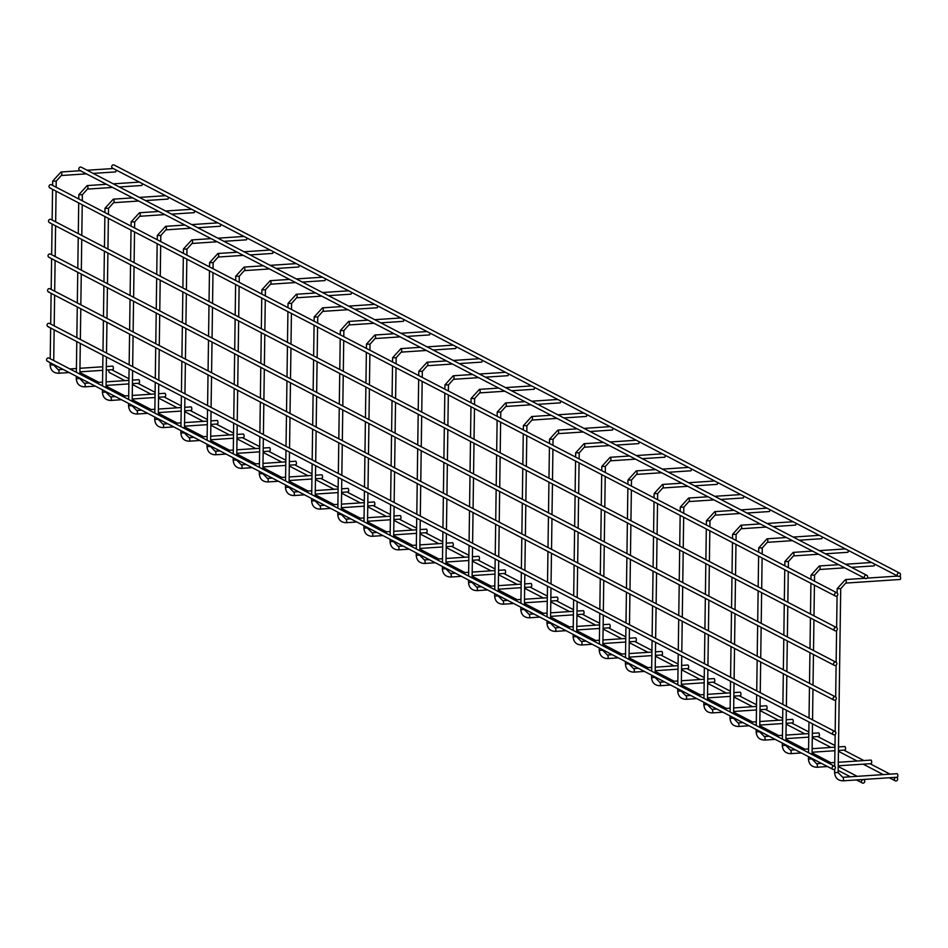 <?xml version="1.0" encoding="UTF-8"?>
<svg xmlns="http://www.w3.org/2000/svg" width="948" height="948" viewBox="0 0 948 948"><rect width="100%" height="100%" fill="white"/><g stroke="black" fill="none" stroke-linecap="round" stroke-linejoin="round"><path stroke-width="1.42" d="M895.955 777.301L897.306 777.218A1.766 0.64 -93.8 0 0 897.839 775.784A1.766 0.64 -93.8 0 0 897.069 773.687L842.736 777.301A1.766 0.64 -93.8 0 1 843.507 779.41A1.766 0.64 -93.8 0 1 842.973 780.832L862.479 779.529M869.802 763.721L871.153 763.626A1.766 0.64 -93.8 0 0 871.686 762.204A1.766 0.64 -93.8 0 0 870.916 760.095L838.293 762.275M843.661 750.129L845 750.046A1.766 0.64 -93.8 0 0 845.545 748.612A1.766 0.64 -93.8 0 0 844.763 746.514L838.506 746.929M817.508 736.549L818.859 736.454A1.766 0.64 -93.8 0 0 819.392 735.032A1.766 0.64 -93.8 0 0 818.622 732.923L812.353 733.349M791.355 722.957L792.706 722.874A1.766 0.64 -93.8 0 0 793.239 721.452A1.766 0.64 -93.8 0 0 792.469 719.342L786.2 719.757M765.202 709.377L766.553 709.282A1.766 0.64 -93.8 0 0 767.086 707.86A1.766 0.64 -93.8 0 0 766.316 705.75L760.059 706.177M739.061 695.796L740.4 695.702A1.766 0.64 -93.8 0 0 740.945 694.28A1.766 0.64 -93.8 0 0 740.175 692.17L733.906 692.585M712.908 682.205L714.259 682.122A1.766 0.64 -93.8 0 0 714.792 680.688A1.766 0.64 -93.8 0 0 714.022 678.59L707.753 679.005M686.755 668.624L688.106 668.53A1.766 0.64 -93.8 0 0 688.639 667.108A1.766 0.64 -93.8 0 0 687.869 664.998L681.6 665.413M660.614 655.032L661.953 654.95A1.766 0.64 -93.8 0 0 662.498 653.516A1.766 0.64 -93.8 0 0 661.716 651.418L655.459 651.833M634.461 641.452L635.812 641.358A1.766 0.64 -93.8 0 0 636.345 639.936A1.766 0.64 -93.8 0 0 635.575 637.826L629.306 638.241M608.308 627.86L609.659 627.777A1.766 0.64 -93.8 0 0 610.192 626.344A1.766 0.64 -93.8 0 0 609.422 624.246L603.153 624.661M582.155 614.28L583.506 614.185A1.766 0.64 -93.8 0 0 584.039 612.764A1.766 0.64 -93.8 0 0 583.269 610.654L577.012 611.069M556.014 600.688L557.353 600.605A1.766 0.64 -93.8 0 0 557.898 599.172A1.766 0.64 -93.8 0 0 557.128 597.074L550.859 597.489M529.861 587.108L531.212 587.013A1.766 0.64 -93.8 0 0 531.745 585.591A1.766 0.64 -93.8 0 0 530.975 583.482L524.706 583.909M503.708 573.516L505.059 573.433A1.766 0.64 -93.8 0 0 505.592 572.011A1.766 0.64 -93.8 0 0 504.822 569.902L498.553 570.317M477.567 559.936L478.906 559.841A1.766 0.64 -93.8 0 0 479.451 558.419A1.766 0.64 -93.8 0 0 478.669 556.31L472.412 556.737M451.414 546.356L452.765 546.261A1.766 0.64 -93.8 0 0 453.298 544.839A1.766 0.64 -93.8 0 0 452.528 542.73L446.259 543.145M425.261 532.764L426.612 532.681A1.766 0.64 -93.8 0 0 427.145 531.247A1.766 0.64 -93.8 0 0 426.375 529.15L420.106 529.565M399.108 519.184L400.459 519.089A1.766 0.64 -93.8 0 0 400.992 517.667A1.766 0.64 -93.8 0 0 400.222 515.558L393.965 515.973M372.967 505.592L374.306 505.509A1.766 0.64 -93.8 0 0 374.851 504.075A1.766 0.64 -93.8 0 0 374.081 501.978L367.812 502.393M346.814 492.012L348.165 491.917A1.766 0.64 -93.8 0 0 348.698 490.495A1.766 0.64 -93.8 0 0 347.928 488.386L341.659 488.801M320.661 478.42L322.012 478.337A1.766 0.64 -93.8 0 0 322.545 476.903A1.766 0.64 -93.8 0 0 321.775 474.806L315.506 475.221M294.52 464.84L295.859 464.745A1.766 0.64 -93.8 0 0 296.404 463.323A1.766 0.64 -93.8 0 0 295.634 461.214L289.365 461.629M268.367 451.248L269.718 451.165A1.766 0.64 -93.8 0 0 270.251 449.731A1.766 0.64 -93.8 0 0 269.481 447.634L263.212 448.049M242.214 437.668L243.565 437.573A1.766 0.64 -93.8 0 0 244.098 436.151A1.766 0.64 -93.8 0 0 243.328 434.042L237.059 434.468M216.061 424.088L217.412 423.993A1.766 0.64 -93.8 0 0 217.945 422.571A1.766 0.64 -93.8 0 0 217.175 420.462L210.918 420.876M189.92 410.496L191.271 410.401A1.766 0.64 -93.8 0 0 191.804 408.979A1.766 0.64 -93.8 0 0 191.034 406.87L184.765 407.296M163.767 396.916L165.118 396.821A1.766 0.64 -93.8 0 0 165.651 395.399A1.766 0.64 -93.8 0 0 164.881 393.29L158.612 393.704M137.614 383.324L138.965 383.241A1.766 0.64 -93.8 0 0 139.498 381.807A1.766 0.64 -93.8 0 0 138.728 379.71L132.459 380.124M111.473 369.744L112.812 369.649A1.766 0.64 -93.8 0 0 113.357 368.227A1.766 0.64 -93.8 0 0 112.587 366.118L106.318 366.532M899.913 575.946A1.766 0.64 86.2 0 1 900.6 578.043A1.766 0.64 86.2 0 1 900.067 579.477L845.735 583.091L840.71 588.72L838.139 772.596L842.736 777.301M874.435 563.989A1.766 0.64 86.2 0 1 874.447 564.463A1.766 0.64 86.2 0 1 873.914 565.885L851.529 567.378M848.282 550.397A1.766 0.64 86.2 0 1 848.306 550.871A1.766 0.64 86.2 0 1 847.761 552.305L825.388 553.786M822.129 536.817A1.766 0.64 86.2 0 1 822.153 537.291A1.766 0.64 86.2 0 1 821.62 538.713L799.235 540.206M795.988 523.237A1.766 0.64 86.2 0 1 796 523.699A1.766 0.64 86.2 0 1 795.467 525.133L773.082 526.626M769.835 509.645A1.766 0.64 86.2 0 1 769.847 510.119A1.766 0.64 86.2 0 1 769.314 511.541L746.929 513.034M743.682 496.065A1.766 0.64 86.2 0 1 743.706 496.539A1.766 0.64 86.2 0 1 743.161 497.961L720.788 499.454M717.541 482.473A1.766 0.64 86.2 0 1 717.553 482.947A1.766 0.64 86.2 0 1 717.02 484.369L694.635 485.862M691.388 468.893A1.766 0.64 86.2 0 1 691.4 469.367A1.766 0.64 86.2 0 1 690.867 470.789L668.482 472.282M665.235 455.301A1.766 0.64 86.2 0 1 665.259 455.775A1.766 0.64 86.2 0 1 664.714 457.209L642.341 458.69M639.082 441.721A1.766 0.64 86.2 0 1 639.106 442.195A1.766 0.64 86.2 0 1 638.573 443.617L616.188 445.11M612.941 428.129A1.766 0.64 86.2 0 1 612.953 428.603A1.766 0.64 86.2 0 1 612.42 430.036L590.035 431.518M586.788 414.549A1.766 0.64 86.2 0 1 586.8 415.023A1.766 0.64 86.2 0 1 586.267 416.445L563.882 417.938M560.635 400.957A1.766 0.64 86.2 0 1 560.659 401.431A1.766 0.64 86.2 0 1 560.114 402.864L537.741 404.346M534.494 387.376A1.766 0.64 86.2 0 1 534.506 387.851A1.766 0.64 86.2 0 1 533.973 389.273L511.588 390.766M508.341 373.796A1.766 0.64 86.2 0 1 508.353 374.259A1.766 0.64 86.2 0 1 507.82 375.692L485.435 377.186M482.188 360.204A1.766 0.64 86.2 0 1 482.212 360.678A1.766 0.64 86.2 0 1 481.667 362.1L459.294 363.594M456.035 346.624A1.766 0.64 86.2 0 1 456.059 347.098A1.766 0.64 86.2 0 1 455.526 348.52L433.141 350.013M429.894 333.032A1.766 0.64 86.2 0 1 429.906 333.506A1.766 0.64 86.2 0 1 429.373 334.928L406.988 336.421M403.741 319.452A1.766 0.64 86.2 0 1 403.753 319.926A1.766 0.64 86.2 0 1 403.22 321.348L380.835 322.841M377.588 305.86A1.766 0.64 86.2 0 1 377.612 306.334A1.766 0.64 86.2 0 1 377.079 307.768L354.694 309.249M351.447 292.28A1.766 0.64 86.2 0 1 351.459 292.754A1.766 0.64 86.2 0 1 350.926 294.176L328.541 295.669M325.294 278.688A1.766 0.64 86.2 0 1 325.306 279.162A1.766 0.64 86.2 0 1 324.773 280.596L302.388 282.077M299.141 265.108A1.766 0.64 86.2 0 1 299.165 265.582A1.766 0.64 86.2 0 1 298.62 267.004L276.247 268.497M272.988 251.516A1.766 0.64 86.2 0 1 273.012 251.99A1.766 0.64 86.2 0 1 272.479 253.424L250.094 254.917M246.847 237.936A1.766 0.64 86.2 0 1 246.859 238.41A1.766 0.64 86.2 0 1 246.326 239.832L223.941 241.325M220.694 224.356A1.766 0.64 86.2 0 1 220.706 224.818A1.766 0.64 86.2 0 1 220.173 226.252L197.788 227.745M194.541 210.764A1.766 0.64 86.2 0 1 194.565 211.238A1.766 0.64 86.2 0 1 194.032 212.66L171.647 214.153M168.4 197.184A1.766 0.64 86.2 0 1 168.412 197.658A1.766 0.64 86.2 0 1 167.879 199.08L145.494 200.573M142.247 183.592A1.766 0.64 86.2 0 1 142.259 184.066A1.766 0.64 86.2 0 1 141.726 185.488L119.341 186.981M116.094 170.012A1.766 0.64 86.2 0 1 116.118 170.486A1.766 0.64 86.2 0 1 115.573 171.908L93.2 173.401M109.435 369.874A1.766 1.612 117.5 0 0 109.672 372.694L124.935 380.622M896.038 777.49A1.766 1.612 117.5 0 0 895.196 780.797A1.766 1.612 117.5 0 0 897.448 779.967A1.766 1.612 117.5 0 0 896.038 777.49M899.688 573.125L114.151 165.011A1.766 1.612 117.5 0 0 111.911 165.841A1.766 1.612 117.5 0 0 112.528 168.152L898.052 576.266A1.766 1.612 117.5 0 0 900.458 575.021A1.766 1.612 117.5 0 0 897.448 573.943A1.766 1.612 117.5 0 0 898.052 576.266M865.962 578.612A1.766 1.612 117.5 0 0 866.804 575.306A1.766 1.612 117.5 0 0 864.552 576.135A1.766 1.612 117.5 0 0 865.962 578.612M80.426 170.51A1.766 1.612 -62.5 0 1 79.028 168.033A1.766 1.612 -62.5 0 1 81.267 167.203L866.804 575.306M863.154 779.683A1.766 1.612 117.5 0 0 862.313 782.989A1.766 1.612 117.5 0 0 864.552 782.159A1.766 1.612 117.5 0 0 863.154 779.683M49.64 257.418A1.766 1.612 -62.5 0 1 48.241 254.941A1.766 1.612 -62.5 0 1 50.481 254.111L836.018 662.214A1.766 1.612 117.5 0 0 833.778 663.043A1.766 1.612 117.5 0 0 835.176 665.52A1.766 1.612 117.5 0 0 836.018 662.214M49.166 292.079A1.766 1.612 -62.5 0 1 47.755 289.602A1.766 1.612 -62.5 0 1 49.995 288.773L835.532 696.887A1.766 1.612 117.5 0 0 833.292 697.716A1.766 1.612 117.5 0 0 834.69 700.193A1.766 1.612 117.5 0 0 835.532 696.887M48.68 326.752A1.766 1.612 -62.5 0 1 47.27 324.275A1.766 1.612 -62.5 0 1 49.521 323.446L835.046 731.548A1.766 1.612 117.5 0 0 832.806 732.377A1.766 1.612 117.5 0 0 834.204 734.854A1.766 1.612 117.5 0 0 835.046 731.548M48.194 361.413A1.766 1.612 -62.5 0 1 46.784 358.936A1.766 1.612 -62.5 0 1 49.035 358.107L834.56 766.221A1.766 1.612 117.5 0 0 832.32 767.05A1.766 1.612 117.5 0 0 833.719 769.527A1.766 1.612 117.5 0 0 834.56 766.221M50.126 222.744A1.766 1.612 -62.5 0 1 48.727 220.268A1.766 1.612 -62.5 0 1 50.967 219.438L836.503 627.552A1.766 1.612 117.5 0 0 834.252 628.382A1.766 1.612 117.5 0 0 835.662 630.847A1.766 1.612 117.5 0 0 836.503 627.552M50.611 188.083A1.766 1.612 -62.5 0 1 49.213 185.607A1.766 1.612 -62.5 0 1 51.453 184.777L836.989 592.879A1.766 1.612 117.5 0 0 834.738 593.709A1.766 1.612 117.5 0 0 836.148 596.185A1.766 1.612 117.5 0 0 836.989 592.879M845.735 583.091A1.766 0.64 86.2 0 0 846.268 581.669A1.766 0.64 86.2 0 0 845.498 579.56L837.167 588.672L840.71 588.72M834.655 769.16L834.607 772.549L838.139 772.596M844.727 567.828L819.582 569.499A1.766 0.64 86.2 0 0 820.115 568.077A1.766 0.64 86.2 0 0 819.345 565.968L811.026 575.081L814.557 575.14L814.474 581.183M808.49 756.658L808.454 758.957L811.998 759.016L816.584 763.721L821.442 763.389M818.574 554.248L793.44 555.919A1.766 0.64 86.2 0 0 793.974 554.497A1.766 0.64 86.2 0 0 793.203 552.388L784.873 561.5L788.416 561.548L788.333 567.603M782.337 743.078L782.301 745.377L785.845 745.424L790.442 750.129L795.301 749.809M792.433 540.656L767.288 542.339A1.766 0.64 86.2 0 0 767.821 540.905A1.766 0.64 86.2 0 0 767.05 538.808L758.72 547.92L762.263 547.968L762.18 554.023M756.184 729.486L756.16 731.785L759.692 731.844L764.289 736.549L769.148 736.217M766.28 527.076L741.135 528.747A1.766 0.64 86.2 0 0 741.668 527.325A1.766 0.64 86.2 0 0 740.898 525.216L732.579 534.328L736.11 534.376L736.027 540.431M730.043 715.906L730.007 718.205L733.551 718.252L738.136 722.957L742.995 722.637M740.127 513.484L714.982 515.167A1.766 0.64 86.2 0 0 715.527 513.733A1.766 0.64 86.2 0 0 714.756 511.636L706.426 520.748L709.969 520.796L709.874 526.851M703.89 702.314L703.854 704.625L707.398 704.672L711.995 709.377L716.854 709.045M713.974 499.904L688.841 501.575A1.766 0.64 86.2 0 0 689.374 500.153A1.766 0.64 86.2 0 0 688.604 498.044L680.273 507.156L683.816 507.204L683.733 513.259M677.737 688.734L677.713 691.033L681.245 691.08L685.842 695.785L690.701 695.465M687.833 486.312L662.688 487.995A1.766 0.64 86.2 0 0 663.221 486.561A1.766 0.64 86.2 0 0 662.451 484.464L654.12 493.576L657.663 493.624L657.58 499.679M651.596 675.142L651.56 677.453L655.092 677.5L659.69 682.205L664.548 681.885M661.68 472.732L636.535 474.403A1.766 0.64 86.2 0 0 637.068 472.981A1.766 0.64 86.2 0 0 636.298 470.872L627.979 479.984L631.51 480.032L631.427 486.087M625.443 661.562L625.407 663.861L628.951 663.908L633.537 668.613L638.395 668.293M635.527 459.152L610.394 460.823A1.766 0.64 86.2 0 0 610.927 459.401A1.766 0.64 86.2 0 0 610.157 457.291L601.826 466.404L605.369 466.452L605.286 472.507M599.29 647.97L599.255 650.281L602.798 650.328L607.395 655.032L612.254 654.712M609.386 445.56L584.241 447.231A1.766 0.64 86.2 0 0 584.774 445.809A1.766 0.64 86.2 0 0 584.004 443.7L575.673 452.812L579.216 452.871L579.133 458.915M573.137 634.39L573.113 636.689L576.645 636.736L581.243 641.452L586.101 641.121M583.233 431.98L558.088 433.651A1.766 0.64 86.2 0 0 558.621 432.229A1.766 0.64 86.2 0 0 557.851 430.119L549.532 439.232L553.063 439.279L552.98 445.335M546.996 620.81L546.96 623.109L550.504 623.156L555.09 627.86L559.948 627.54M557.08 418.388L531.935 420.059A1.766 0.64 86.2 0 0 532.48 418.637A1.766 0.64 86.2 0 0 531.71 416.528L523.379 425.64L526.922 425.699L526.827 431.743M520.843 607.218L520.808 609.517L524.351 609.576L528.948 614.28L533.807 613.949M530.927 404.808L505.794 406.479A1.766 0.64 86.2 0 0 506.327 405.057A1.766 0.64 86.2 0 0 505.557 402.947L497.226 412.06L500.769 412.107L500.686 418.163M494.69 593.638L494.666 595.937L498.198 595.984L502.796 600.688L507.654 600.368M504.786 391.216L479.641 392.899A1.766 0.64 86.2 0 0 480.174 391.465A1.766 0.64 86.2 0 0 479.404 389.367L471.073 398.48L474.616 398.527L474.533 404.583M468.549 580.046L468.513 582.345L472.045 582.404L476.643 587.108L481.501 586.776M478.633 377.636L453.488 379.307A1.766 0.64 86.2 0 0 454.033 377.885A1.766 0.64 86.2 0 0 453.251 375.775L444.932 384.888L448.463 384.935L448.38 390.991M442.396 566.466L442.361 568.764L445.904 568.812L450.49 573.516L455.348 573.196M452.48 364.044L427.347 365.727A1.766 0.64 86.2 0 0 427.88 364.293A1.766 0.64 86.2 0 0 427.11 362.195L418.779 371.308L422.322 371.355L422.239 377.411M416.243 552.874L416.208 555.184L419.751 555.232L424.349 559.936L429.207 559.604M426.339 350.464L401.194 352.135A1.766 0.64 86.2 0 0 401.727 350.713A1.766 0.64 86.2 0 0 400.957 348.603L392.626 357.716L396.169 357.763L396.086 363.819M390.09 539.293L390.066 541.592L393.598 541.64L398.196 546.344L403.054 546.024M400.186 336.872L375.041 338.555A1.766 0.64 86.2 0 0 375.574 337.121A1.766 0.64 86.2 0 0 374.804 335.023L366.485 344.136L370.016 344.183L369.933 350.239M363.949 525.702L363.914 528.012L367.457 528.06L372.043 532.764L376.901 532.444M374.033 323.292L348.888 324.963A1.766 0.64 86.2 0 0 349.433 323.541A1.766 0.64 86.2 0 0 348.663 321.431L340.332 330.544L343.875 330.591L343.78 336.647M337.796 512.121L337.761 514.42L341.304 514.468L345.901 519.172L350.76 518.852M347.88 309.712L322.747 311.382A1.766 0.64 86.2 0 0 323.28 309.96A1.766 0.64 86.2 0 0 322.51 307.851L314.179 316.964L317.722 317.011L317.639 323.067M311.643 498.529L311.619 500.84L315.151 500.888L319.749 505.592L324.607 505.272M321.739 296.12L296.594 297.791A1.766 0.64 86.2 0 0 297.127 296.368A1.766 0.64 86.2 0 0 296.357 294.259L288.038 303.372L291.569 303.431L291.486 309.475M285.502 484.949L285.466 487.248L288.998 487.296L293.596 492.012L298.454 491.68M295.586 282.54L270.441 284.21A1.766 0.64 86.2 0 0 270.986 282.788A1.766 0.64 86.2 0 0 270.204 280.679L261.885 289.792L265.416 289.839L265.333 295.894M259.349 471.369L259.314 473.668L262.857 473.716L267.443 478.42L272.301 478.1M269.433 268.948L244.3 270.63A1.766 0.64 86.2 0 0 244.833 269.196A1.766 0.64 86.2 0 0 244.063 267.087L235.732 276.2L239.275 276.259L239.192 282.303M233.196 457.777L233.161 460.076L236.704 460.136L241.302 464.84L246.16 464.508M243.292 255.368L218.147 257.038A1.766 0.64 86.2 0 0 218.68 255.616A1.766 0.64 86.2 0 0 217.91 253.507L209.579 262.62L213.122 262.667L213.039 268.722M207.043 444.197L207.019 446.496L210.551 446.544L215.149 451.248L220.007 450.928M217.139 241.776L191.994 243.458A1.766 0.64 86.2 0 0 192.527 242.024A1.766 0.64 86.2 0 0 191.757 239.927L183.438 249.04L186.969 249.087L186.886 255.142M180.902 430.605L180.867 432.904L184.41 432.963L188.996 437.668L193.854 437.336M190.986 228.195L165.841 229.866A1.766 0.64 86.2 0 0 166.386 228.444A1.766 0.64 86.2 0 0 165.616 226.335L157.285 235.448L160.828 235.495L160.733 241.55M154.749 417.025L154.714 419.324L158.257 419.371L162.855 424.076L167.713 423.756M164.833 214.603L139.7 216.286A1.766 0.64 86.2 0 0 140.233 214.852A1.766 0.64 86.2 0 0 139.463 212.755L131.132 221.868L134.675 221.915L134.592 227.97M128.596 403.433L128.573 405.744L132.104 405.791L136.702 410.496L141.56 410.164M138.692 201.023L113.547 202.694A1.766 0.64 86.2 0 0 114.08 201.272A1.766 0.64 86.2 0 0 113.31 199.163L104.991 208.276L108.522 208.323L108.439 214.378M102.455 389.853L102.42 392.152L105.963 392.199L110.549 396.904L115.407 396.584M112.539 187.431L87.394 189.114A1.766 0.64 86.2 0 0 87.939 187.68A1.766 0.64 86.2 0 0 87.157 185.583L78.838 194.696L82.369 194.743L82.286 200.798M76.302 376.261L76.267 378.572L79.81 378.619L84.396 383.324L89.254 383.004M86.387 173.851L61.253 175.522A1.766 0.64 86.2 0 0 61.786 174.1A1.766 0.64 86.2 0 0 61.016 171.991L52.685 181.104L56.228 181.151L56.145 187.206M50.149 362.681L50.114 364.98L53.657 365.027L58.255 369.732L63.113 369.412M808.454 758.957C808.881 764.266 811.666 767.027 816.821 767.252A1.766 0.64 -93.8 0 0 817.354 765.818A1.766 0.64 -93.8 0 0 816.584 763.721M782.301 745.377C782.728 750.686 785.525 753.447 790.679 753.66A1.766 0.64 -93.8 0 0 791.213 752.238A1.766 0.64 -93.8 0 0 790.442 750.129M756.16 731.785C756.587 737.106 759.372 739.867 764.526 740.08A1.766 0.64 -93.8 0 0 765.06 738.646A1.766 0.64 -93.8 0 0 764.289 736.549M730.007 718.205C730.434 723.514 733.219 726.275 738.374 726.488A1.766 0.64 -93.8 0 0 738.907 725.066A1.766 0.64 -93.8 0 0 738.136 722.957M703.854 704.625C704.281 709.934 707.066 712.695 712.221 712.908A1.766 0.64 -93.8 0 0 712.766 711.474A1.766 0.64 -93.8 0 0 711.995 709.377M677.713 691.033C678.128 696.342 680.925 699.103 686.079 699.316A1.766 0.64 -93.8 0 0 686.613 697.894A1.766 0.64 -93.8 0 0 685.842 695.785M651.56 677.453C651.987 682.761 654.772 685.523 659.927 685.736A1.766 0.64 -93.8 0 0 660.46 684.314A1.766 0.64 -93.8 0 0 659.69 682.205M625.407 663.861C625.834 669.17 628.619 671.931 633.774 672.144A1.766 0.64 -93.8 0 0 634.307 670.722A1.766 0.64 -93.8 0 0 633.537 668.613M599.255 650.281C599.681 655.589 602.478 658.35 607.632 658.564A1.766 0.64 -93.8 0 0 608.166 657.142A1.766 0.64 -93.8 0 0 607.395 655.032M573.113 636.689C573.54 641.997 576.325 644.759 581.48 644.984A1.766 0.64 -93.8 0 0 582.013 643.55A1.766 0.64 -93.8 0 0 581.243 641.452M546.96 623.109C547.387 628.417 550.172 631.178 555.327 631.392A1.766 0.64 -93.8 0 0 555.86 629.97A1.766 0.64 -93.8 0 0 555.09 627.86M520.808 609.517C521.234 614.825 524.019 617.598 529.174 617.812A1.766 0.64 -93.8 0 0 529.719 616.378A1.766 0.64 -93.8 0 0 528.948 614.28M494.666 595.937C495.081 601.245 497.878 604.006 503.033 604.22A1.766 0.64 -93.8 0 0 503.566 602.798A1.766 0.64 -93.8 0 0 502.796 600.688M468.513 582.345C468.94 587.665 471.725 590.426 476.88 590.64A1.766 0.64 -93.8 0 0 477.413 589.206A1.766 0.64 -93.8 0 0 476.643 587.108M442.361 568.764C442.787 574.073 445.572 576.834 450.727 577.048A1.766 0.64 -93.8 0 0 451.26 575.626A1.766 0.64 -93.8 0 0 450.49 573.516M416.208 555.184C416.634 560.493 419.431 563.254 424.586 563.467A1.766 0.64 -93.8 0 0 425.119 562.034A1.766 0.64 -93.8 0 0 424.349 559.936M390.066 541.592C390.493 546.901 393.278 549.662 398.433 549.876A1.766 0.64 -93.8 0 0 398.966 548.454A1.766 0.64 -93.8 0 0 398.196 546.344M363.914 528.012C364.34 533.321 367.125 536.082 372.28 536.295A1.766 0.64 -93.8 0 0 372.813 534.873A1.766 0.64 -93.8 0 0 372.043 532.764M337.761 514.42C338.187 519.729 340.972 522.49 346.127 522.704A1.766 0.64 -93.8 0 0 346.672 521.282A1.766 0.64 -93.8 0 0 345.901 519.172M311.619 500.84C312.034 506.149 314.831 508.91 319.986 509.123A1.766 0.64 -93.8 0 0 320.519 507.701A1.766 0.64 -93.8 0 0 319.749 505.592M285.466 487.248C285.893 492.557 288.678 495.318 293.833 495.543A1.766 0.64 -93.8 0 0 294.366 494.109A1.766 0.64 -93.8 0 0 293.596 492.012M259.314 473.668C259.74 478.977 262.525 481.738 267.68 481.951A1.766 0.64 -93.8 0 0 268.225 480.529A1.766 0.64 -93.8 0 0 267.443 478.42M233.161 460.076C233.587 465.385 236.384 468.158 241.539 468.371A1.766 0.64 -93.8 0 0 242.072 466.937A1.766 0.64 -93.8 0 0 241.302 464.84M207.019 446.496C207.446 451.805 210.231 454.566 215.386 454.779A1.766 0.64 -93.8 0 0 215.919 453.357A1.766 0.64 -93.8 0 0 215.149 451.248M180.867 432.904C181.293 438.225 184.078 440.986 189.233 441.199A1.766 0.64 -93.8 0 0 189.766 439.765A1.766 0.64 -93.8 0 0 188.996 437.668M154.714 419.324C155.14 424.633 157.937 427.394 163.08 427.607A1.766 0.64 -93.8 0 0 163.625 426.185A1.766 0.64 -93.8 0 0 162.855 424.076M128.573 405.744C128.987 411.053 131.784 413.814 136.939 414.027A1.766 0.64 -93.8 0 0 137.472 412.593A1.766 0.64 -93.8 0 0 136.702 410.496M102.42 392.152C102.846 397.461 105.631 400.222 110.786 400.435A1.766 0.64 -93.8 0 0 111.319 399.013A1.766 0.64 -93.8 0 0 110.549 396.904M76.267 378.572C76.693 383.881 79.478 386.642 84.633 386.855A1.766 0.64 -93.8 0 0 85.178 385.433A1.766 0.64 -93.8 0 0 84.396 383.324M50.114 364.98C50.54 370.289 53.337 373.05 58.492 373.263A1.766 0.64 -93.8 0 0 59.025 371.841A1.766 0.64 -93.8 0 0 58.255 369.732M837.167 588.672L837.108 592.962M837.072 595.83L836.634 627.623M836.586 630.491L836.148 662.297M836.1 665.164L835.662 696.958M835.615 699.825L835.176 731.631M835.141 734.499L834.69 766.292M811.026 575.081L810.967 579.358M810.907 583.328L810.481 614.031M810.422 617.989L809.995 648.693M809.936 652.662L809.509 683.366M809.45 687.324L809.023 718.027M808.976 721.997L808.537 752.7M814.427 585.153L813.988 615.856M813.941 619.814L813.514 650.518M813.455 654.487L813.029 685.191M812.969 689.149L812.543 719.852M812.483 723.822L812.057 754.525M784.873 561.5L784.814 565.778M784.754 569.736L784.328 600.44M784.269 604.409L783.842 635.113M783.795 639.07L783.356 669.774M783.309 673.744L782.882 704.447M782.823 708.405L782.396 739.108M788.274 571.561L787.847 602.264M787.788 606.234L787.361 636.938M787.302 640.895L786.876 671.611M786.816 675.569L786.39 706.272M786.342 710.23L785.904 740.945M758.72 547.92L758.661 552.186M758.613 556.156L758.175 586.859M758.127 590.817L757.701 621.521M757.642 625.49L757.215 656.194M757.156 660.152L756.729 690.867M756.67 694.825L756.243 725.528M762.121 557.981L761.694 588.684M761.635 592.642L761.208 623.357M761.149 627.315L760.723 658.019M760.675 661.977L760.237 692.692M760.189 696.65L759.763 727.353M732.579 534.328L732.52 538.606M732.46 542.564L732.034 573.279M731.975 577.237L731.548 607.941M731.489 611.898L731.062 642.614M731.003 646.572L730.576 677.275M730.529 681.233L730.09 711.948M735.968 544.389L735.541 575.104M735.494 579.062L735.055 609.765M735.008 613.723L734.582 644.439M734.522 648.396L734.096 679.1M734.036 683.058L733.61 713.773M706.426 520.748L706.367 525.026M706.307 528.984L705.881 559.687M705.822 563.645L705.395 594.36M705.336 598.318L704.909 629.022M704.862 632.98L704.423 663.695M704.376 667.653L703.949 698.356M709.827 530.809L709.4 561.512M709.341 565.47L708.914 596.185M708.855 600.143L708.429 630.847M708.369 634.805L707.943 665.52M707.883 669.478L707.457 700.181M680.273 507.156L680.214 511.434M680.154 515.392L679.728 546.107M679.68 550.065L679.242 580.769M679.195 584.726L678.768 615.442M678.709 619.4L678.282 650.103M678.223 654.061L677.796 684.776M683.674 517.217L683.247 547.932M683.188 551.89L682.761 582.593M682.702 586.551L682.276 617.266M682.228 621.224L681.79 651.928M681.742 655.886L681.304 686.601M654.12 493.576L654.061 497.854M654.013 501.812L653.587 532.515M653.528 536.473L653.101 567.188M653.042 571.146L652.615 601.85M652.556 605.808L652.129 636.523M652.07 640.481L651.643 671.184M657.521 503.637L657.094 534.34M657.035 538.298L656.609 569.013M656.561 572.971L656.123 603.675M656.075 607.632L655.649 638.348M655.589 642.306L655.163 673.009M627.979 479.984L627.92 484.262M627.86 488.22L627.434 518.935M627.375 522.893L626.948 553.596M626.889 557.554L626.462 588.27M626.415 592.227L625.976 622.931M625.929 626.889L625.49 657.604M631.38 490.045L630.941 520.76M630.894 524.718L630.467 555.421M630.408 559.379L629.982 590.094M629.922 594.052L629.496 624.756M629.436 628.714L629.01 659.429M601.826 466.404L601.767 470.682M601.707 474.64L601.281 505.343M601.233 509.301L600.795 540.016M600.748 543.974L600.309 574.678M600.262 578.636L599.835 609.351M599.776 613.309L599.349 644.012M605.227 476.465L604.8 507.168M604.741 511.126L604.314 541.841M604.255 545.799L603.829 576.503M603.769 580.472L603.343 611.176M603.295 615.134L602.857 645.837M575.673 452.812L575.614 457.09M575.566 461.048L575.128 491.763M575.081 495.721L574.654 526.424M574.595 530.382L574.168 561.098M574.109 565.055L573.682 595.759M573.623 599.729L573.196 630.432M579.074 462.885L578.647 493.588M578.588 497.546L578.162 528.249M578.114 532.219L577.676 562.922M577.628 566.88L577.19 597.584M577.142 601.553L576.716 632.257M549.532 439.232L549.473 443.51M549.413 447.468L548.987 478.171M548.928 482.141L548.501 512.844M548.442 516.802L548.015 547.506M547.956 551.475L547.529 582.179M547.482 586.137L547.043 616.84M552.921 449.293L552.494 479.996M552.447 483.966L552.009 514.669M551.961 518.627L551.535 549.33M551.475 553.3L551.049 584.004M550.989 587.961L550.563 618.665M523.379 425.64L523.32 429.918M523.26 433.888L522.834 464.591M522.775 468.549L522.348 499.252M522.301 503.222L521.862 533.925M521.815 537.883L521.376 568.587M521.329 572.556L520.902 603.26M526.78 435.713L526.353 466.416M526.294 470.374L525.867 501.077M525.808 505.047L525.382 535.75M525.322 539.708L524.896 570.423M524.837 574.381L524.41 605.085M497.226 412.06L497.167 416.338M497.119 420.296L496.681 450.999M496.634 454.969L496.195 485.672M496.148 489.63L495.721 520.334M495.662 524.303L495.235 555.007M495.176 558.965L494.749 589.668M500.627 422.121L500.2 452.836M500.141 456.794L499.714 487.497M499.655 491.455L499.229 522.17M499.181 526.128L498.743 556.832M498.695 560.789L498.257 591.505M471.073 398.48L471.014 402.746M470.966 406.716L470.54 437.419M470.481 441.377L470.054 472.08M469.995 476.05L469.568 506.753M469.509 510.711L469.082 541.427M469.023 545.384L468.596 576.088M474.474 408.541L474.047 439.244M474 443.202L473.562 473.917M473.514 477.875L473.076 508.578M473.028 512.536L472.602 543.251M472.542 547.209L472.116 577.913M444.932 384.888L444.873 389.166M444.813 393.124L444.387 423.839M444.328 427.797L443.901 458.5M443.842 462.458L443.415 493.173M443.368 497.131L442.929 527.835M442.882 531.792L442.443 562.508M448.333 394.949L447.894 425.664M447.847 429.622L447.42 460.325M447.361 464.283L446.935 494.998M446.875 498.956L446.449 529.659M446.389 533.617L445.963 564.333M418.779 371.308L418.72 375.586M418.661 379.544L418.234 410.247M418.186 414.205L417.748 444.92M417.701 448.878L417.262 479.581M417.215 483.539L416.788 514.254M416.729 518.212L416.302 548.916M422.18 381.369L421.753 412.072M421.694 416.03L421.268 446.745M421.208 450.703L420.782 481.406M420.722 485.364L420.296 516.079M420.248 520.037L419.81 550.741M392.626 357.716L392.567 361.994M392.519 365.952L392.081 396.667M392.034 400.625L391.607 431.328M391.548 435.286L391.121 466.001M391.062 469.959L390.635 500.663M390.576 504.62L390.149 535.336M396.027 367.777L395.6 398.492M395.541 402.45L395.115 433.153M395.067 437.111L394.629 467.826M394.581 471.784L394.143 502.487M394.095 506.445L393.669 537.161M366.485 344.136L366.426 348.414M366.366 352.372L365.94 383.075M365.881 387.033L365.454 417.748M365.395 421.706L364.968 452.409M364.909 456.367L364.482 487.082M364.435 491.04L363.996 521.744M369.886 354.197L369.447 384.9M369.4 388.858L368.962 419.573M368.914 423.531L368.488 454.234M368.428 458.192L368.002 488.907M367.942 492.865L367.516 523.569M340.332 330.544L340.273 334.822M340.214 338.78L339.787 369.495M339.728 373.453L339.301 404.156M339.254 408.114L338.815 438.829M338.768 442.787L338.329 473.49M338.282 477.448L337.855 508.164M343.733 340.605L343.306 371.32M343.247 375.278L342.821 405.981M342.761 409.939L342.335 440.654M342.275 444.612L341.849 475.315M341.79 479.273L341.363 509.988M314.179 316.964L314.12 321.242M314.072 325.2L313.634 355.903M313.587 359.861L313.148 390.576M313.101 394.534L312.674 425.237M312.615 429.195L312.188 459.91M312.129 463.868L311.702 494.572M317.58 327.024L317.153 357.728M317.094 361.698L316.668 392.401M316.608 396.359L316.182 427.062M316.134 431.032L315.696 461.735M315.648 465.693L315.21 496.397M288.038 303.372L287.967 307.65M287.919 311.608L287.493 342.323M287.434 346.281L287.007 376.984M286.948 380.942L286.521 411.657M286.462 415.615L286.035 446.318M285.976 450.288L285.549 480.991M291.427 313.444L291 344.148M290.953 348.106L290.515 378.809M290.467 382.779L290.029 413.482M289.981 417.44L289.555 448.143M289.496 452.113L289.069 482.816M261.885 289.792L261.826 294.07M261.767 298.028L261.34 328.731M261.281 332.701L260.854 363.404M260.795 367.362L260.368 398.065M260.321 402.035L259.882 432.738M259.835 436.696L259.408 467.4M265.286 299.852L264.848 330.556M264.8 334.526L264.373 365.229M264.314 369.187L263.888 399.89M263.828 403.86L263.402 434.563M263.343 438.521L262.916 469.224M235.732 276.2L235.673 280.478M235.614 284.447L235.187 315.151M235.14 319.109L234.701 349.812M234.654 353.782L234.215 384.485M234.168 388.443L233.741 419.146M233.682 423.116L233.255 453.819M239.133 286.272L238.706 316.976M238.647 320.934L238.221 351.637M238.161 355.607L237.735 386.31M237.675 390.268L237.249 420.983M237.201 424.941L236.763 455.644M209.579 262.62L209.52 266.898M209.472 270.855L209.034 301.559M208.987 305.529L208.56 336.232M208.501 340.19L208.074 370.893M208.015 374.863L207.588 405.566M207.529 409.524L207.102 440.239M212.98 272.68L212.553 303.396M212.494 307.353L212.068 338.057M212.02 342.015L211.582 372.73M211.534 376.688L211.096 407.391M211.048 411.349L210.622 442.064M183.438 249.04L183.379 253.306M183.32 257.275L182.893 287.979M182.834 291.937L182.407 322.652M182.348 326.61L181.921 357.313M181.862 361.271L181.435 391.986M181.388 395.944L180.95 426.647M186.839 259.1L186.401 289.804M186.353 293.762L185.915 324.477M185.867 328.435L185.441 359.138M185.381 363.096L184.955 393.811M184.896 397.769L184.469 428.472M157.285 235.448L157.226 239.726M157.167 243.683L156.74 274.399M156.681 278.357L156.254 309.06M156.207 313.018L155.768 343.733M155.721 347.691L155.294 378.394M155.235 382.352L154.808 413.067M160.686 245.508L160.259 276.224M160.2 280.181L159.774 310.885M159.714 314.843L159.288 345.558M159.228 349.516L158.802 380.219M158.743 384.177L158.316 414.892M131.132 221.868L131.073 226.145M131.025 230.103L130.587 260.807M130.54 264.765L130.101 295.48M130.054 299.438L129.627 330.141M129.568 334.099L129.141 364.814M129.082 368.772L128.655 399.475M134.533 231.928L134.106 262.632M134.047 266.589L133.621 297.305M133.561 301.263L133.135 331.966M133.087 335.924L132.649 366.639M132.602 370.597L132.175 401.3M104.991 208.276L104.92 212.553M104.873 216.511L104.446 247.227M104.387 251.184L103.96 281.888M103.901 285.846L103.474 316.561M103.415 320.519L102.988 351.222M102.929 355.18L102.502 385.895M108.38 218.336L107.953 249.051M107.906 253.009L107.468 283.713M107.42 287.671L106.982 318.386M106.934 322.344L106.508 353.047M106.449 357.005L106.022 387.72M78.838 194.696L78.779 198.973M78.72 202.931L78.293 233.635M78.234 237.593L77.807 268.308M77.748 272.266L77.321 302.969M77.274 306.927L76.835 337.642M76.788 341.6L76.361 372.303M82.239 204.756L81.801 235.459M81.753 239.417L81.327 270.133M81.267 274.091L80.841 304.794M80.781 308.752L80.355 339.467M80.296 343.425L79.869 374.128M52.685 181.104L52.626 185.381M52.567 189.339L52.14 220.054M52.093 224.012L51.654 254.716M51.607 258.674L51.18 289.389M51.121 293.347L50.694 324.05M50.635 328.008L50.208 358.723M56.086 191.164L55.659 221.879M55.6 225.837L55.174 256.541M55.114 260.499L54.688 291.214M54.629 295.172L54.202 325.875M54.155 329.845L53.716 360.548M863.071 779.493L895.362 777.348M816.821 767.252L827.497 766.541M838.233 765.818L869.209 763.756M828.256 762.939L834.75 762.512M790.679 753.66L801.344 752.949M812.092 752.238L834.915 750.721M838.459 750.484L843.068 750.176M802.103 749.358L808.597 748.92M812.14 748.683L834.963 747.166M764.526 740.08L775.203 739.369M785.939 738.646L808.763 737.129M812.306 736.892L816.915 736.584M775.95 735.766L782.444 735.34M785.987 735.103L808.81 733.574M738.374 726.488L749.05 725.777M759.786 725.066L782.61 723.549M786.153 723.312L790.762 723.004M749.809 722.186L756.291 721.748M759.834 721.511L782.657 719.994M712.221 712.908L722.897 712.197M733.645 711.474L756.457 709.957M760 709.72L764.609 709.412M723.656 708.594L730.15 708.168M733.693 707.931L756.516 706.414M686.079 699.316L696.756 698.605M707.492 697.894L730.315 696.377M733.859 696.14L738.468 695.832M697.503 695.014L703.997 694.576M707.54 694.339L730.363 692.822M659.927 685.736L670.603 685.025M681.339 684.314L704.163 682.785M707.706 682.548L712.315 682.24M671.35 681.422L677.844 680.996M681.387 680.759L704.21 679.242M633.774 672.144L644.45 671.433M655.187 670.722L678.01 669.205M681.553 668.968L686.162 668.66M645.209 667.842L651.703 667.404M655.246 667.167L678.057 665.65M607.632 658.564L618.297 657.853M629.045 657.142L651.869 655.613M655.412 655.376L660.021 655.08M619.056 654.25L625.55 653.824M629.093 653.587L651.916 652.07M581.48 644.984L592.156 644.273M602.892 643.55L625.716 642.033M629.259 641.796L633.868 641.488M592.903 640.67L599.397 640.232M602.94 640.007L625.763 638.478M555.327 631.392L566.003 630.681M576.74 629.97L599.563 628.441M603.106 628.216L607.715 627.908M566.762 627.078L573.256 626.652M576.787 626.415L599.61 624.898M529.174 617.812L539.85 617.101M550.598 616.378L573.41 614.861M576.953 614.624L581.562 614.316M540.609 613.498L547.103 613.072M550.646 612.835L573.469 611.306M503.033 604.22L513.709 603.509M524.445 602.798L547.269 601.281M550.812 601.044L555.421 600.736M514.456 599.918L520.95 599.48M524.493 599.243L547.316 597.726M476.88 590.64L487.556 589.929M498.293 589.206L521.116 587.689M524.659 587.452L529.268 587.144M488.303 586.326L494.797 585.9M498.34 585.663L521.163 584.134M450.727 577.048L461.403 576.337M472.14 575.626L494.963 574.109M498.506 573.872L503.115 573.564M462.162 572.746L468.656 572.308M472.199 572.071L495.01 570.554M424.586 563.467L435.251 562.756M445.998 562.034L468.822 560.517M472.365 560.28L476.974 559.972M436.009 559.154L442.503 558.728M446.046 558.49L468.869 556.974M398.433 549.876L409.109 549.165M419.846 548.454L442.669 546.937M446.212 546.7L450.821 546.392M409.856 545.574L416.35 545.136M419.893 544.899L442.716 543.382M372.28 536.295L382.956 535.584M393.693 534.873L416.516 533.345M420.059 533.108L424.668 532.8M383.715 531.982L390.209 531.555M393.752 531.318L416.563 529.802M346.127 522.704L356.804 521.993M367.551 521.282L390.363 519.765M393.906 519.528L398.516 519.22M357.562 518.402L364.056 517.964M367.599 517.726L390.422 516.21M319.986 509.123L330.662 508.412M341.399 507.701L364.222 506.173M367.765 505.936L372.374 505.639M331.409 504.81L337.903 504.383M341.446 504.146L364.269 502.63M293.833 495.543L304.509 494.832M315.246 494.109L338.069 492.593M341.612 492.356L346.221 492.048M305.256 491.23L311.75 490.791M315.293 490.566L338.116 489.038M267.68 481.951L278.357 481.24M289.093 480.529L311.916 479.001M315.459 478.776L320.069 478.467M279.115 477.65L285.609 477.211M289.152 476.974L311.963 475.458M241.539 468.371L252.204 467.66M262.952 466.937L285.775 465.421M289.318 465.184L293.927 464.876M252.962 464.058L259.456 463.631M262.999 463.394L285.822 461.866M215.386 454.779L226.062 454.068M236.799 453.357L259.622 451.841M263.165 451.604L267.774 451.295M226.809 450.478L233.303 450.039M236.846 449.802L259.669 448.286M189.233 441.199L199.91 440.488M210.646 439.765L233.469 438.249M237.012 438.012L241.622 437.703M200.668 436.886L207.162 436.459M210.705 436.222L233.516 434.694M163.08 427.607L173.757 426.896M184.505 426.185L207.316 424.668M210.859 424.431L215.469 424.123M174.515 423.306L181.009 422.867M184.552 422.63L207.375 421.113M136.939 414.027L147.615 413.316M158.352 412.593L181.175 411.077M184.718 410.839L189.327 410.531M148.362 409.714L154.856 409.287M158.399 409.05L181.222 407.533M110.786 400.435L121.463 399.724M132.199 399.013L155.022 397.496M158.565 397.259L163.174 396.951M122.209 396.134L128.703 395.695M132.246 395.458L155.069 393.941M84.633 386.855L95.31 386.144M106.046 385.433L128.869 383.904M132.412 383.667L137.022 383.359M96.068 382.542L102.562 382.115M106.105 381.878L128.916 380.361M58.492 373.263L69.168 372.552M79.905 371.841L102.728 370.324M106.271 370.087L110.88 369.779M69.915 368.962L76.409 368.523M79.952 368.286L102.775 366.769M845.498 579.56L864.825 578.268M867.041 578.126L897.709 576.076M819.345 565.968L838.672 564.688M845.486 564.238L871.567 562.496M793.203 552.388L812.531 551.096M819.333 550.646L845.415 548.916M767.05 538.808L786.378 537.516M793.18 537.066L819.262 535.324M740.898 525.216L760.225 523.924M767.027 523.474L793.109 521.744M714.756 511.636L734.072 510.344M740.886 509.894L766.968 508.152M688.604 498.044L707.931 496.764M714.733 496.302L740.815 494.572M662.451 484.464L681.778 483.172M688.58 482.722L714.662 480.98M636.298 470.872L655.625 469.592M662.439 469.13L688.521 467.4M610.157 457.291L629.484 456M636.286 455.55L662.368 453.808M584.004 443.7L603.331 442.42M610.133 441.969L636.215 440.228M557.851 430.119L577.178 428.828M583.98 428.377L610.062 426.636M531.71 416.528L551.025 415.248M557.839 414.797L583.921 413.055M505.557 402.947L524.884 401.656M531.686 401.205L557.768 399.475M479.404 389.367L498.731 388.076M505.533 387.625L531.615 385.883M453.251 375.775L472.578 374.484M479.392 374.033L505.474 372.303M427.11 362.195L446.437 360.904M453.239 360.453L479.321 358.711M400.957 348.603L420.284 347.324M427.086 346.861L453.168 345.131M374.804 335.023L394.131 333.732M400.933 333.281L427.015 331.539M348.663 321.431L367.978 320.151M374.792 319.689L400.874 317.959M322.51 307.851L341.837 306.56M348.639 306.109L374.721 304.367M296.357 294.259L315.684 292.979M322.486 292.529L348.568 290.787M270.204 280.679L289.531 279.387M296.345 278.937L322.427 277.195M244.063 267.087L263.39 265.807M270.192 265.357L296.274 263.615M217.91 253.507L237.237 252.215M244.039 251.765L270.121 250.035M191.757 239.927L211.084 238.635M217.886 238.185L243.968 236.443M165.616 226.335L184.931 225.055M191.745 224.593L217.827 222.863M139.463 212.755L158.79 211.463M165.592 211.013L191.674 209.271M113.31 199.163L132.637 197.883M139.439 197.421L165.521 195.691M87.157 185.583L106.484 184.291M113.298 183.841L139.38 182.099M61.016 171.991L80.343 170.711M87.145 170.249L113.227 168.519M896.832 777.656L896.133 777.289M890.077 774.149L869.98 763.709M863.924 760.569L843.827 750.117M834.987 745.519L817.686 736.537M808.834 731.939L791.533 722.945M782.681 718.359L765.38 709.365M756.54 704.767L739.239 695.785M730.387 691.187L713.086 682.193M704.234 677.595L686.933 668.613M678.081 664.015L660.78 655.021M651.94 650.423L634.639 641.44M625.787 636.843L608.486 627.849M599.634 623.251L582.333 614.268M573.493 609.671L556.192 600.677M547.34 596.079L530.039 587.096M521.187 582.499L503.886 573.516M495.034 568.919L477.733 559.924M468.893 555.327L451.592 546.344M442.74 541.746L425.439 532.752M416.587 528.154L399.286 519.172M390.446 514.574L373.145 505.58M364.293 500.982L346.992 492M338.14 487.402L320.839 478.408M311.987 473.81L294.686 464.828M285.846 460.23L268.545 451.236M259.693 446.638L242.392 437.656M233.54 433.058L216.239 424.076M207.399 419.478L190.098 410.484M181.246 405.886L163.945 396.904M155.093 392.306L137.792 383.312M128.94 378.714L111.639 369.732M895.196 780.797L889.331 777.751M883.275 774.599L863.178 764.159M857.122 761.019L838.447 751.314M830.969 747.427L812.294 737.722M804.828 733.847L786.141 724.142M778.675 720.255L759.988 710.55M752.522 706.675L733.847 696.97M726.381 693.083L707.694 683.378M700.228 679.503L681.541 669.798M674.075 665.923L655.4 656.206M647.922 652.331L629.247 642.625M621.781 638.751L603.094 629.045M595.628 625.159L576.941 615.453M569.475 611.579L550.8 601.873M543.334 597.987L524.647 588.281M517.181 584.406L498.494 574.701M491.028 570.815L472.353 561.109M464.876 557.234L446.2 547.529M438.734 543.654L420.047 533.937M412.581 530.062L393.894 520.357M386.429 516.482L367.753 506.777M360.287 502.89L341.6 493.185M334.134 489.31L315.447 479.605M307.981 475.718L289.306 466.013M281.829 462.138L263.153 452.433M255.687 448.546L237 438.841M229.535 434.966L210.847 425.261M203.382 421.374L184.706 411.669M177.24 407.794L158.553 398.089M151.088 394.214L132.4 384.497M834.607 772.549C835.034 777.858 837.819 780.619 842.973 780.832M819.582 569.499L814.557 575.14M793.44 555.919L788.416 561.548M767.288 542.339L762.263 547.968M741.135 528.747L736.11 534.376M714.982 515.167L709.969 520.796M688.841 501.575L683.816 507.204M662.688 487.995L657.663 493.624M636.535 474.403L631.51 480.032M610.394 460.823L605.369 466.452M584.241 447.231L579.216 452.871M558.088 433.651L553.063 439.279M531.935 420.059L526.922 425.699M505.794 406.479L500.769 412.107M479.641 392.899L474.616 398.527M453.488 379.307L448.463 384.935M427.347 365.727L422.322 371.355M401.194 352.135L396.169 357.763M375.041 338.555L370.016 344.183M348.888 324.963L343.875 330.591M322.747 311.382L317.722 317.011M296.594 297.791L291.569 303.431M270.441 284.21L265.416 289.839M244.3 270.63L239.275 276.259M218.147 257.038L213.122 262.667M191.994 243.458L186.969 249.087M165.841 229.866L160.828 235.495M139.7 216.286L134.675 221.915M113.547 202.694L108.522 208.323M87.394 189.114L82.369 194.743M61.253 175.522L56.228 181.151M865.169 578.446L79.632 170.344M863.948 779.849L863.249 779.481M857.193 776.341L838.233 766.482M831.04 762.749L812.081 752.902M804.888 749.169L785.928 739.322M778.746 735.577L759.786 725.73M752.594 721.997L733.634 712.149M726.441 708.417L707.481 698.558M700.299 694.825L681.328 684.977M674.147 681.245L655.187 671.385M647.994 667.653L629.034 657.805M621.841 654.073L602.881 644.213M595.7 640.481L576.74 630.633M569.547 626.901L550.587 617.041M543.394 613.309L524.434 603.461M517.253 599.729L498.281 589.881M491.1 586.137L472.14 576.289M464.947 572.556L445.987 562.709M438.794 558.976L419.834 549.117M412.653 545.384L393.693 535.537M386.5 531.804L367.54 521.945M360.347 518.212L341.387 508.365M334.206 504.632L315.234 494.773M308.053 491.04L289.093 481.193M281.9 477.46L262.94 467.601M255.747 463.868L236.787 454.021M229.606 450.288L210.646 440.441M203.453 436.696L184.493 426.849M177.3 423.116L158.34 413.269M151.159 409.536L132.187 399.677M125.006 395.944L106.046 386.097M98.853 382.364L79.893 372.505M862.313 782.989L856.435 779.931M850.392 776.791L838.174 770.451M834.382 665.354L48.858 257.252M833.896 700.027L48.372 291.913M833.41 734.688L47.886 326.586M832.937 769.361L47.4 361.247M834.868 630.693L49.332 222.579M835.354 596.019L49.817 187.917"/></g></svg>
